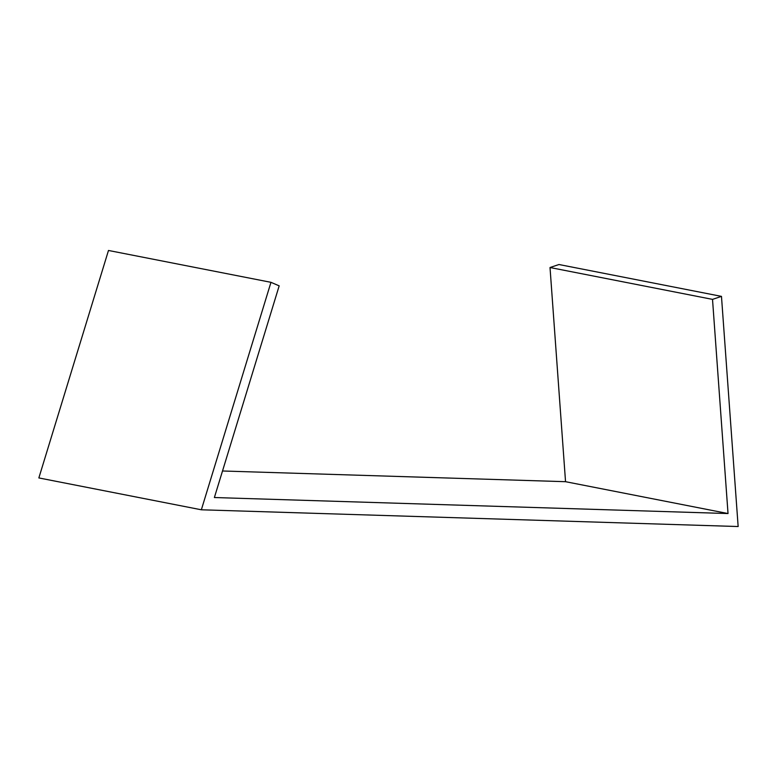 <?xml version="1.0" encoding="UTF-8"?>
<svg xmlns="http://www.w3.org/2000/svg" width="777" height="777" viewBox="0 0 777 777"><rect width="100%" height="100%" fill="white"/><g stroke="black" fill="none" stroke-linecap="round" stroke-linejoin="round"><path stroke-width="1.17" d="M270.969 282.323L201.35 509.79L38.85 477.933L108.479 250.466L270.969 282.323L279.176 285.858L214.384 497.533L728.03 513.548L565.539 481.691L222.504 470.988M728.03 513.548L712.519 299.378L550.019 267.521L565.539 481.691M201.35 509.79L738.15 526.534L721.474 296.377L558.974 264.52L550.019 267.521M712.519 299.378L721.474 296.377"/></g></svg>
